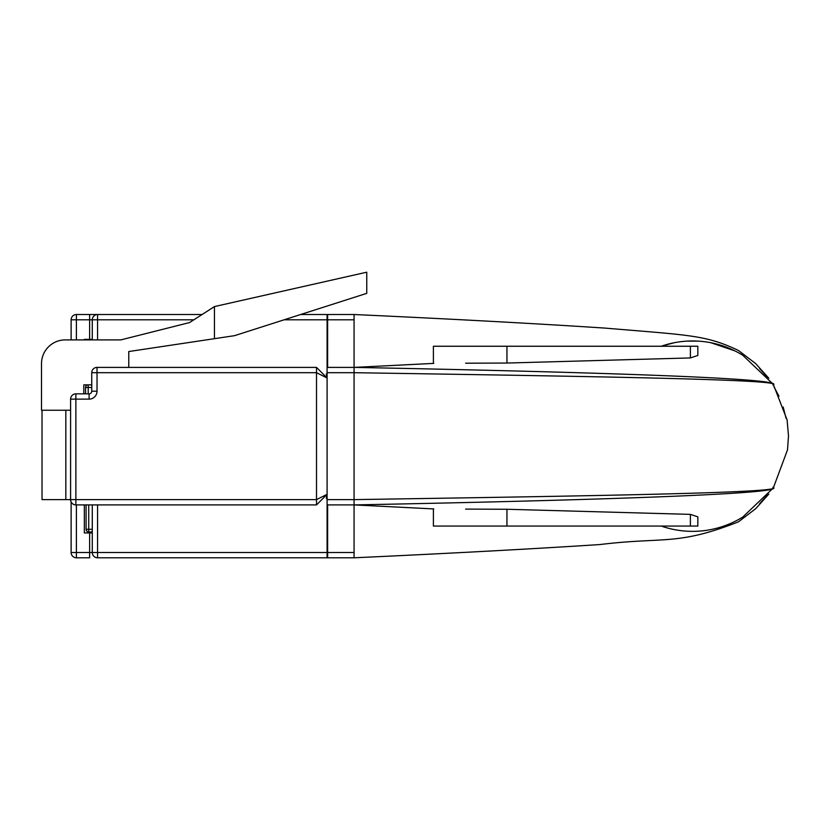 <?xml version="1.0" encoding="UTF-8"?>
<svg xmlns="http://www.w3.org/2000/svg" width="830" height="830" viewBox="0 0 830 830"><rect width="100%" height="100%" fill="white"/><g stroke="black" fill="none" stroke-linecap="round" stroke-linejoin="round"><path stroke-width="1.25" d="M76.402 504.91L76.402 552.51L71.121 552.51L71.121 501.922M71.121 339.895L71.121 319.799A5.291 5.291 0 0 1 76.402 314.518L97.556 314.518L89.63 314.518L89.63 339.366L84.338 339.366L84.338 339.895M300.647 314.518L327.622 314.518L327.622 319.799L284.119 319.799M97.556 504.91L97.556 552.51L327.622 552.51L327.622 504.91M327.622 367.4L327.622 319.799M327.622 552.51L327.622 557.802L97.556 557.802A5.291 5.291 0 0 1 92.275 552.51L92.275 504.91M92.275 339.366L89.63 339.366M97.027 391.2L91.746 391.2A2.646 2.646 0 0 1 89.1 393.845A2.646 2.646 0 0 0 91.746 391.2L91.746 372.691L97.027 372.691L97.027 367.4L316.521 367.4L327.093 377.982L316.521 372.691L97.027 372.691L97.027 391.2A7.937 7.937 0 0 1 89.1 399.137L89.1 393.845L75.872 393.845A5.291 5.291 0 0 0 70.592 399.137L70.592 499.619L42.029 499.619L42.029 410.238M97.556 557.802L97.556 552.51L89.63 552.51L89.63 557.802L76.402 557.802A5.291 5.291 0 0 1 71.121 552.51A5.291 5.291 0 0 0 76.402 557.802L76.402 552.51L89.63 552.51L89.63 532.943L92.275 532.943M92.275 339.895L92.275 319.799A5.291 5.291 0 0 1 97.556 314.518L202.105 314.518M84.338 504.91L84.338 532.943L89.63 532.943M88.727 504.91L88.727 529.291L86.081 529.291L86.081 504.91M92.275 531.937L88.727 531.937L92.275 531.937M86.081 529.291A2.646 2.646 0 0 0 88.727 531.937A2.646 2.646 0 0 1 86.081 529.291M767.387 495.002L759.626 503.706M433.779 508.925L354.068 504.91L354.068 499.619C590.721 495.904 790.43 492.792 772.844 487.314C789.662 493.912 590.203 500.345 354.068 504.91L354.068 557.802C448.21 553.465 530.111 549.055 599.737 544.573C664.519 536.637 676.907 545.974 738.399 521.863L755.674 508.717L768.829 494.047M354.068 314.518L354.068 367.4C588.709 371.944 789.631 378.356 772.844 384.995C790.471 379.518 590.452 376.405 354.068 372.691L327.093 372.691L327.093 314.518L354.068 314.518C450.69 318.959 534.157 323.472 604.479 328.058C690.83 335.32 705.759 335.019 738.399 350.447L755.674 363.592L768.829 378.262M661.873 346.037L674.116 342.759M686.711 341.14L698.383 341.14M710.978 342.759L734.861 350.872A95.201 95.201 0 0 0 661.261 346.245A95.201 95.201 0 0 1 742.819 355.313L773.311 384.363L787.11 419.939L788.5 435.968L787.514 449.819L773.321 487.936L742.819 517.007A95.201 95.201 0 0 1 661.261 526.064A95.201 95.201 0 0 0 734.861 521.437M759.626 368.603L767.387 377.318M774.006 386.894L778.965 396.221M783.178 407.022L786.072 418.362M354.068 504.91L327.093 504.91L327.093 557.802L354.068 557.802M326.304 498.332L327.093 494.327L316.521 504.91L75.872 504.91L75.872 499.619L316.521 499.619L316.521 367.4L327.093 377.982L326.283 373.936M214.441 338.682L234.537 335.673L366.756 293.353L366.756 272.199L214.441 306.581L214.441 338.682L128.764 351.536L128.764 367.4M83.809 393.845L83.809 384.85L91.746 384.85M214.441 306.581L189.582 322.559L120.827 339.895L65.3 339.895A23.8 23.8 0 0 0 41.5 363.696L41.5 410.238L70.592 410.238M97.027 367.4A5.291 5.291 0 0 0 91.746 372.691A5.291 5.291 0 0 1 97.027 367.4M70.592 499.619A5.291 5.291 0 0 0 75.872 504.91A5.291 5.291 0 0 1 70.592 499.619L75.872 499.619L75.872 399.137L89.1 399.137M327.093 494.327L316.521 499.619L316.521 504.91M85.552 393.845L85.552 387.496L88.198 387.496L88.198 393.845M88.198 384.85A2.646 2.646 0 0 0 85.552 387.496A2.646 2.646 0 0 1 88.198 384.85L88.198 387.496L91.746 387.496M465.63 509.101L506.943 509.267L690.394 514.382L697.833 516.851L697.833 526.064L433.395 526.064L433.395 508.904M690.394 357.938L690.394 346.245L697.833 346.245L697.833 355.458L690.394 357.938L506.943 363.042L465.63 363.208M327.093 504.91L327.093 499.619L354.068 499.619L354.068 367.4L327.093 367.4L354.068 367.4L433.779 363.384M327.093 499.619L327.093 372.691M690.394 346.245L433.395 346.245L433.395 363.405M193.878 319.799L76.402 319.799L76.402 339.895M97.556 314.518L97.556 339.895M65.829 499.619L65.829 410.238M71.121 319.799L76.402 319.799L76.402 314.518M88.727 531.937L88.727 529.291L92.275 529.291M327.093 552.51L354.068 552.51M327.093 319.799L354.068 319.799M70.592 399.137L75.872 399.137L75.872 393.845A5.291 5.291 0 0 0 70.592 399.137M690.394 526.064L690.394 514.382M506.943 363.042L506.943 346.245M506.943 526.064L506.943 509.267"/></g></svg>
